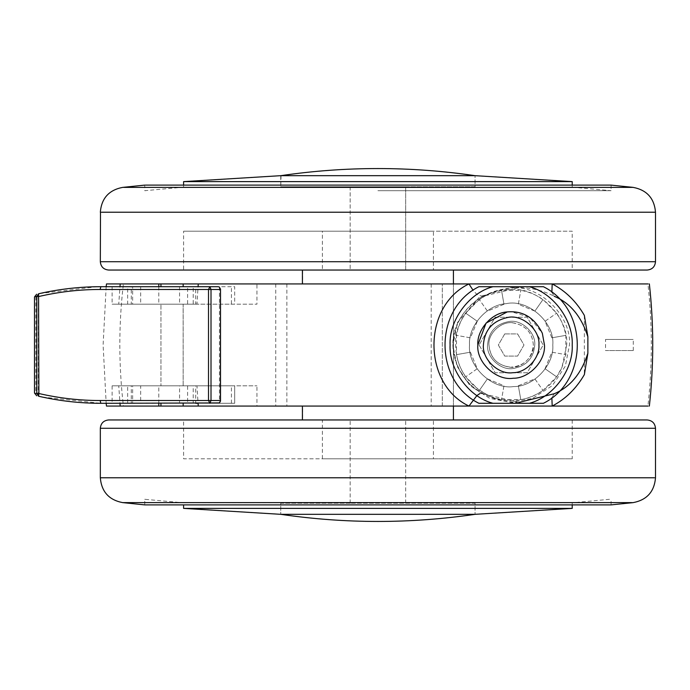 <?xml version="1.0" encoding="UTF-8"?>
<svg xmlns="http://www.w3.org/2000/svg" width="690" height="690" viewBox="0 0 690 690"><rect width="100%" height="100%" fill="white"/><g stroke="black" fill="none" stroke-linecap="round" stroke-linejoin="round"><path stroke-width="0.52" stroke-dasharray="3.45 2.59" d="M281.054 186.774L405.668 186.774L405.668 270.049L350.158 270.049L405.668 270.049L405.668 186.774L350.158 186.774L475.065 186.774L475.065 175.674L475.065 186.774L280.761 186.774L377.913 186.774L350.158 186.774L350.158 270.049L572.226 270.049L572.226 231.193L377.913 231.193L571.622 231.193M281.054 175.674L280.761 186.774L280.761 175.674L377.913 175.674L281.054 175.674M474.772 186.774L280.942 186.774M571.622 181.617L183.6 181.617M184.204 187.188L377.913 187.188L183.6 187.188L183.6 185.11M571.622 187.188L377.913 187.188L572.226 187.188L572.226 185.11M610.365 185.11L144.745 185.11L144.745 190.69L183.6 187.188M145.461 190.69L144.745 190.69M610.365 190.69L377.913 190.69L611.09 190.69L572.226 187.188M184.204 231.193L377.913 231.193L183.6 231.193L183.6 270.049L377.913 270.049L184.204 270.049M571.622 270.049L377.913 270.049L433.432 270.049L433.432 231.193L377.913 231.193L433.26 231.193M322.566 231.193L377.913 231.193L322.394 231.193L322.394 270.049L377.913 270.049L322.566 270.049M433.26 270.049L108.744 270.049M647.091 270.049L350.21 270.049M172.06 403.296L183.161 403.296L172.06 403.296M183.083 304.195L160.96 304.195L183.143 304.195L183.161 385.805L160.96 385.805L183.083 385.805M34.5 296.933L35.82 296.674L39.364 293.595L38.571 293.776M39.364 396.405L35.82 393.326L34.5 393.067M100.826 286.704L131.281 286.704L127.65 286.704L127.65 304.195L132.644 304.195L132.644 286.704L131.281 286.704L131.281 304.195L112.125 304.195L193.217 304.195L187.602 304.195L187.602 286.704L193.217 286.704L193.217 304.195L234.686 304.195L234.686 286.704L198.065 286.704L196.952 304.195L256.939 304.195L118.74 304.195L119.974 286.704M231.435 304.195L234.686 304.195L234.686 286.704L140.657 286.704L140.657 304.195L231.435 304.195L231.435 286.704M131.281 304.195L140.657 304.195M131.281 286.704L140.657 286.704M179.572 286.704L179.572 304.195M218.109 286.704L193.217 286.704L195.719 286.704L195.719 304.195M112.125 385.805L131.281 385.805L127.65 385.805L127.65 403.296L131.281 403.296L131.281 385.805L132.644 385.805L132.644 403.296L112.125 403.296L112.125 385.805L193.217 385.805L187.602 385.805L187.602 403.296L195.719 403.296L195.719 385.805L234.686 385.805L234.686 403.296L198.065 403.296L196.952 385.805L256.939 385.805L118.74 385.805L119.974 403.296M131.281 385.805L234.686 385.805L234.686 403.296L179.572 403.296L179.572 385.805M218.109 403.296L193.217 403.296L193.217 385.805L195.719 385.805M131.281 403.296L140.657 403.296L140.657 385.805M179.572 403.296L140.657 403.296M97.187 286.73L39.364 293.595M42.375 397.069L100.826 403.296L112.125 403.296M350.373 503.226L280.761 503.226L280.761 514.326L280.761 503.226L475.065 503.226L475.065 514.326L475.065 503.226L350.373 503.226M183.963 419.951L572.226 419.951L183.6 419.951L183.6 458.807L377.913 458.807L183.963 458.807M377.913 514.326L280.942 514.326L377.913 514.326M570.863 508.383L183.6 508.383M183.963 502.812L572.226 502.812L183.6 502.812L183.6 504.89M570.863 502.812L572.226 502.812L572.226 504.89M609.46 504.89L144.745 504.89L144.745 499.31L183.6 502.812M145.176 499.31L144.745 499.31M609.46 499.31L572.226 502.812M570.863 458.807L377.913 458.807L572.226 458.807L572.226 419.951L570.863 419.951M433.044 458.807L377.913 458.807L433.432 458.807L433.432 419.951L322.394 419.951L322.394 458.807L377.913 458.807L322.497 458.807M322.497 419.951L433.044 419.951M647.091 419.951L108.744 419.951M534.75 345C533.629 358.265 526.384 366.105 513.006 368.52C501.052 370.72 486.39 357.498 487.563 345C488.675 331.735 495.929 323.895 509.306 321.48C521.261 319.28 535.923 332.502 534.75 345C533.629 358.265 526.384 366.105 513.006 368.52C501.052 370.72 486.39 357.498 487.563 345C488.675 331.735 495.929 323.895 509.306 321.48C521.261 319.28 535.923 332.502 534.75 345M507.228 311.923L507.831 311.854M508.021 311.837L511.152 311.69L529.635 317.288L542.34 333.287M506.244 303.652C527.66 298.736 554.924 322.204 552.793 345C554.441 364.51 533.896 386.909 513.696 386.564C492.72 389.988 467.484 366.735 469.519 345C468.07 326.448 486.562 304.635 506.244 303.652C527.66 298.736 554.924 322.204 552.793 345C554.441 364.51 533.896 386.909 513.696 386.564C492.72 389.988 467.484 366.735 469.519 345C468.07 326.448 486.562 304.635 506.244 303.652M533.361 345C532.49 333.037 526.004 325.689 513.912 322.963C526.004 325.689 532.49 333.037 533.361 345C531.904 358.498 524.443 365.898 510.962 367.209C524.443 365.898 531.904 358.498 533.361 345C532.309 332.511 525.487 325.137 512.894 322.86C501.639 320.79 487.847 333.236 488.951 345C487.813 332.778 502.467 320.255 513.912 322.963C502.467 320.255 487.813 332.778 488.951 345C490.314 358.291 497.654 365.691 510.962 367.209C497.654 365.691 490.314 358.291 488.951 345C490.004 357.489 496.826 364.863 509.41 367.14C520.665 369.21 534.465 356.764 533.361 345C532.309 332.511 525.487 325.137 512.894 322.86C501.639 320.79 487.847 333.236 488.951 345C490.004 357.489 496.826 364.863 509.41 367.14C520.665 369.21 534.465 356.764 533.361 345M566.671 345L561.962 367.382C549.68 395.456 516.103 407.333 491.711 397L479.309 390.48L465.681 376.844C460.998 370.116 457.927 362.716 456.478 354.643L456.478 335.357C457.927 327.284 460.998 319.884 465.681 313.156L479.309 299.52C486.045 294.837 493.445 291.775 501.518 290.326L520.795 290.326C528.868 291.775 536.268 294.837 542.995 299.52L556.632 313.156C561.315 319.884 564.386 327.284 565.826 335.357L565.826 354.643L561.962 367.382L556.632 376.844L542.995 390.48C536.268 395.163 528.868 398.225 520.795 399.674L501.518 399.674L491.711 397C468.277 386.064 456.254 368.727 455.642 345C453.158 317.529 483.69 286.997 511.152 289.481C538.623 286.997 569.155 317.529 566.671 345M504.744 333.9L517.569 333.9L523.977 345L517.569 356.1L504.744 356.1L498.335 345L504.744 333.9L517.569 333.9L523.977 345L517.569 356.1L504.744 356.1L498.335 345L504.744 333.9M479.102 345L495.127 372.755L527.186 372.755L543.211 345L527.186 317.245L495.127 317.245L479.102 345L495.127 372.755L527.186 372.755L543.211 345L527.186 317.245L495.127 317.245L479.102 345M487.433 378.879L503.976 385.727L501.518 399.674L503.976 385.727L487.433 378.879L479.309 390.48L487.433 378.879M470.425 352.185L477.282 368.719L465.681 376.844L477.282 368.719L470.425 352.185L456.478 354.643L470.425 352.185M477.282 321.281L470.425 337.815L456.478 335.357L470.425 337.815L477.282 321.281L465.681 313.156L477.282 321.281M503.976 304.273L487.433 311.121L479.309 299.52L487.433 311.121L503.976 304.273L501.518 290.326L503.976 304.273M534.879 311.121L518.337 304.273L520.795 290.326L518.337 304.273L534.879 311.121L542.995 299.52L534.879 311.121M551.879 337.815L545.031 321.281L556.632 313.156L545.031 321.281L551.879 337.815L565.826 335.357L551.879 337.815M545.031 368.719L551.879 352.185L565.826 354.643L551.879 352.185L545.031 368.719L556.632 376.844L545.031 368.719M518.337 385.727L534.879 378.879L542.995 390.48L534.879 378.879L518.337 385.727L520.795 399.674L518.337 385.727M529.359 403.296L543.409 403.296C588.57 381.027 588.57 308.973 543.409 286.704L478.903 286.704C433.743 308.973 433.743 381.027 478.903 403.296L529.359 403.296C553.233 397.138 573.468 369.624 572.226 345C573.468 320.376 553.233 292.862 529.359 286.704M161.037 385.805L183.161 385.805L160.96 385.805L160.96 304.195L160.96 385.805M513.696 287.644L511.152 287.592L479.955 296.51L457.574 322.394L452.864 345L456.952 366.131L469.933 385.589L489.702 398.38L511.152 402.408L532.611 398.38L552.371 385.589L565.352 366.131L569.448 345C571.837 317.676 542.159 286.583 513.696 287.644M551.862 292.258L554.173 296.243C544.427 291.128 533.689 288.265 521.959 287.644L519.018 287.592L483.173 296.243C472.452 301.918 464.077 310.638 458.048 322.394C444.239 348.89 459.902 382.924 483.173 393.757L519.035 402.408L511.152 402.408M286.868 283.935L286.868 406.065L442.316 406.065L442.316 283.935L442.316 406.065L302.599 406.065L302.599 419.951L453.416 419.951L302.41 419.951M405.478 270.049L377.913 270.049L405.478 270.049M350.21 186.774L474.392 186.774M302.599 283.935L442.316 283.935L302.599 283.935L302.599 270.049L453.416 270.049L302.41 270.049M302.41 406.065L453.416 406.065L453.416 283.935L453.416 406.065L647.936 406.065C652.438 365.183 652.438 324.473 647.936 283.935L649.29 283.935M158.795 286.704L158.795 304.195M275.759 283.935L275.759 406.065L123.407 406.065C118.628 365.053 118.628 324.343 123.407 283.935L256.939 283.935L256.939 304.195M118.74 304.195L196.952 304.195M256.939 406.065L198.272 406.065L256.939 406.065L256.939 385.805M158.795 403.296L158.795 385.805M196.952 385.805L118.74 385.805M275.759 406.065L286.868 406.065M554.173 393.757L551.862 397.742M483.173 393.757L479.981 393.507M483.173 296.243L482.724 296.588L476.919 294.466L473.09 290.326M584.361 315.39L584.361 374.61M605.535 339.446L633.291 339.446L605.535 339.446L605.535 350.555L633.291 350.555L605.535 350.555M633.291 350.555L633.291 339.446M120.215 406.065L106.476 406.065M649.359 406.065L647.936 406.065M552.198 283.935L468.967 283.935M120.215 283.935L107.235 283.935M655.371 212.218L100.49 212.218M572.226 261.726L100.412 261.726M655.5 261.726L582.576 261.726M633.066 187.387L122.639 187.387M38.286 396L38.286 294M35.82 296.674L35.82 393.326M219.454 287.075L219.454 402.926M112.125 286.704L112.125 304.195M231.435 403.296L231.435 385.805M655.267 477.782L100.455 477.782M655.414 428.274L100.326 428.274M633.187 502.613L122.76 502.613M492.953 403.296C469.071 397.138 448.845 369.624 450.087 345C448.845 320.376 469.071 292.862 492.953 286.704M431.207 283.935L431.207 406.065M611.09 185.11L611.09 190.69M405.668 503.226L405.668 419.951L405.668 503.226M350.158 503.226L350.158 419.951L350.158 503.226M611.09 504.89L611.09 499.31M183.161 385.805L183.161 304.195M511.152 287.592L519.035 287.592M350.158 186.774L350.158 270.049M453.416 283.935L453.416 406.065M518.992 402.408C502.872 401.847 493.385 399.182 482.733 393.412C463.913 382.786 454.072 366.157 453.183 343.517C454.469 323.162 464.318 307.516 482.724 296.588C493.454 290.783 502.95 288.144 519.018 287.592M106.174 286.704L103.103 345L106.174 403.296"/><path stroke-width="1.03" d="M281.054 175.674L475.065 175.674C410.3 166.178 345.526 166.178 280.761 175.674L183.6 181.617L183.6 185.11M184.204 181.617L572.226 181.617L572.226 185.11M145.461 185.11L611.09 185.11L633.187 187.387C646.892 190.043 654.327 198.323 655.5 212.218L101.404 212.218M108.744 270.049L647.091 270.049M195.719 286.704L198.065 286.704L198.272 283.935L256.939 283.935L158.795 283.935L158.795 286.704M195.719 403.296L198.065 403.296L198.272 406.065L158.795 406.065L158.795 403.296M42.375 397.069L38.571 396.224L38.882 393.516C59.306 398.208 79.721 400.545 100.128 400.519L208.509 400.519L209.881 403.296L211.011 400.519L220.438 400.519L220.515 288.894L220.515 401.106L219.454 402.926L100.826 403.296C80.083 403.314 59.331 400.959 38.571 396.224L36.803 393.516L36.803 296.484L35.82 296.674M35.82 393.326L38.882 393.516L38.571 293.776C59.331 289.041 80.083 286.686 100.826 286.704L218.161 286.704L219.454 287.075L220.438 289.481L211.011 289.481L209.881 286.704L208.509 289.481L100.128 289.481C79.721 289.455 59.306 291.792 38.882 296.484L36.803 296.484L38.571 293.776L39.364 293.595M100.128 289.481L100.826 286.704L97.187 286.73M474.392 514.326L377.913 514.326L474.392 514.326M280.942 514.326L377.913 514.326L280.942 514.326M183.963 508.383L572.226 508.383L572.226 504.89M145.176 504.89L611.09 504.89L633.196 502.613C646.892 499.957 654.327 491.677 655.5 477.782L655.267 477.782M108.744 419.951L647.091 419.951M542.34 333.287L544.462 345C545.781 360.611 529.351 378.525 513.188 378.249C496.403 380.992 476.212 362.388 477.842 345L486.062 323.093L507.228 311.923C522.882 310.543 534.586 317.659 542.34 333.287L544.462 345C545.781 360.611 529.351 378.525 513.188 378.249C496.403 380.992 476.212 362.388 477.842 345C476.686 330.156 491.478 312.708 507.228 311.923M507.875 317.435C522.158 314.157 540.33 329.803 538.916 345C540.011 358.007 526.315 372.936 512.851 372.704C498.861 374.989 482.034 359.49 483.397 345C484.518 329.958 492.677 320.764 507.875 317.435M543.409 403.296L529.359 403.296C553.233 397.138 573.468 369.624 572.226 345C573.468 320.376 553.233 292.862 529.359 286.704L543.409 286.704C588.57 308.973 588.57 381.027 543.409 403.296M478.903 286.704L492.953 286.704C469.071 292.862 448.845 320.376 450.087 345C448.845 369.624 469.071 397.138 492.953 403.296L478.903 403.296C433.743 381.027 433.743 308.973 478.903 286.704M492.953 403.296L529.359 403.296M529.359 286.704L492.953 286.704M519.035 402.408L554.173 393.757C570.182 387.064 581.42 373.549 587.871 353.228L584.361 374.61C576.21 388.625 565.498 399.105 552.198 406.065L647.936 406.065M479.981 393.507L476.919 395.534L468.967 406.065C422.392 384.08 422.228 306.093 468.967 283.935L552.198 283.935C565.49 290.887 576.21 301.375 584.361 315.39L587.871 336.772L587.871 353.228M587.871 336.772C581.42 316.46 570.19 302.953 554.173 296.243M280.942 175.674L475.065 175.674L572.226 181.617M302.599 283.935L468.967 283.935L473.09 290.326M119.974 286.704L120.215 283.935L158.795 283.935M158.795 406.065L120.215 406.065L119.974 403.296M551.862 397.742L552.198 406.065L198.729 406.065M302.41 270.049L302.41 283.935L256.939 283.935M551.862 292.258L552.198 283.935L647.936 283.935L552.198 283.935M123.407 406.065L106.476 406.065L106.174 403.296M649.359 406.065C653.853 365.355 653.853 324.645 649.359 283.935L649.29 283.935M198.272 283.935L468.967 283.935M123.407 283.935L106.476 283.935L106.174 286.704M107.235 283.935L106.476 283.935M100.49 212.218L100.326 261.726L655.414 261.726M582.576 261.726L572.226 261.726M123.622 187.387L633.187 187.387M100.826 403.296L100.128 400.519M211.011 400.519L208.509 400.519L208.509 289.481L211.011 289.481L211.011 400.519M632.204 502.613L122.639 502.613C108.934 499.957 101.499 491.677 100.326 477.782L654.431 477.782M100.412 428.274L655.5 428.274L655.5 477.782M647.168 270.049C652.205 269.54 654.982 266.771 655.5 261.726L655.5 212.218M144.736 185.11L122.639 187.387C108.934 190.043 101.499 198.323 100.326 212.218M100.326 261.726C100.844 266.771 103.621 269.54 108.658 270.049M160.96 283.935L160.96 286.704M183.161 286.704L183.161 283.935M160.96 406.065L160.96 403.296M183.161 406.065L183.161 403.296M36.639 294.233L34.5 296.933L34.5 393.067L36.691 395.784M183.6 504.89L183.6 508.383L280.761 514.326C345.526 523.822 410.3 523.822 475.074 514.326L572.226 508.383M100.326 477.782L100.326 428.274C100.844 423.229 103.621 420.46 108.658 419.951M655.5 428.274C654.982 423.229 652.205 420.46 647.168 419.951M122.639 502.613L144.745 504.89M453.416 270.049L453.416 283.935M453.416 406.065L453.416 419.951M302.41 406.065L302.41 419.951"/></g></svg>
